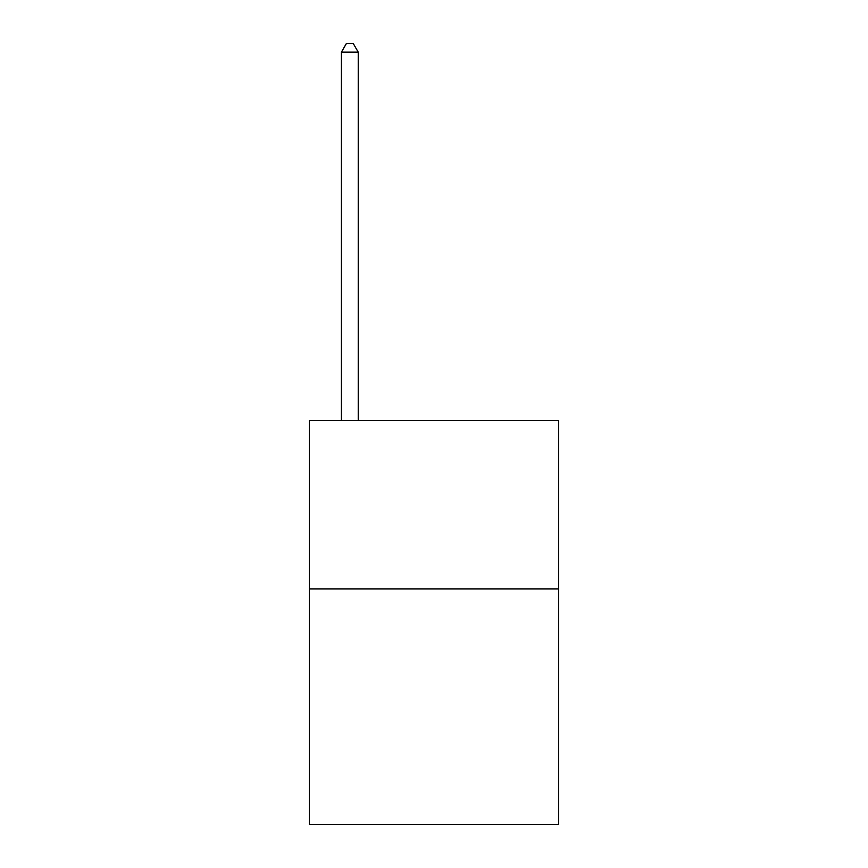 <?xml version="1.0" encoding="UTF-8"?>
<svg xmlns="http://www.w3.org/2000/svg" width="868" height="868" viewBox="0 0 868 868"><rect width="100%" height="100%" fill="white"/><g stroke="black" fill="none" stroke-linecap="round" stroke-linejoin="round"><path stroke-width="1.3" d="M558.591 588.895L558.591 824.6L309.409 824.6L309.409 420.535L558.591 420.535L558.591 588.895L309.409 588.895M358.234 420.535L358.234 52.156L341.406 52.156L341.406 420.535M341.406 52.156L346.451 43.4L353.189 43.4L358.234 52.156"/></g></svg>
